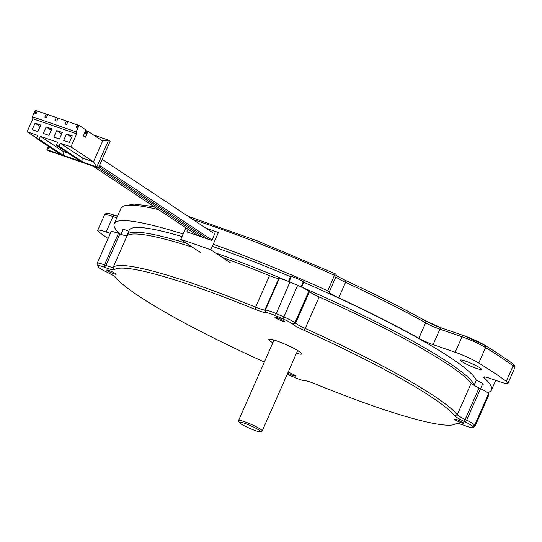 <?xml version="1.0" encoding="UTF-8"?>
<svg xmlns="http://www.w3.org/2000/svg" width="542" height="542" viewBox="0 0 542 542"><rect width="100%" height="100%" fill="white"/><g stroke="black" fill="none" stroke-linecap="round" stroke-linejoin="round"><path stroke-width="0.81" d="M239.259 422.414L238.588 420.721A12.927 1.551 23.8 0 1 238.575 420.511A12.927 1.551 23.8 0 1 247.457 422.807A12.927 1.551 23.8 0 1 260.458 429.189A12.927 1.551 23.8 0 1 262.226 430.937A12.927 1.551 23.8 0 1 262.064 431.073L260.363 431.723A11.619 1.396 -156.2 0 0 258.92 430.03A11.619 1.396 -156.2 0 0 246.61 424.047A11.619 1.396 -156.2 0 0 239.259 422.414A11.619 1.396 -156.2 0 0 240.838 423.797A11.619 1.396 -156.2 0 0 251.901 429.284A11.619 1.396 -156.2 0 0 260.363 431.723M230.696 262.992L210.797 249.787L218.399 232.545A215.973 25.948 -156.2 0 0 205.818 228.08M210.797 249.787A215.973 25.948 -156.2 0 0 180.75 239.435L185.892 227.782M188.027 229.198L186.834 231.901A215.973 25.948 23.8 0 1 211.793 240.499L214.937 233.365M180.75 239.435L200.648 252.64M39.132 139.341L40.447 136.367L62.994 151.333L63.265 155.358L39.132 139.341L36.45 138.42L37.764 135.446L27.1 131.774L32.845 118.745L32.384 116.76L35.244 110.277L36.226 110.615L34.912 113.59L35.962 113.949L37.269 110.975L46.165 114.044L44.857 117.018L46.422 117.553L47.737 114.586L56.3 117.533L54.993 120.507L56.761 121.117L58.069 118.142L66.375 121.008L65.067 123.976L66.632 124.518L67.946 121.544L78.129 125.277M47.567 114.972L46.165 114.044M57.879 118.576L56.3 117.533M67.777 121.936L66.375 121.008M37.154 111.239L36.226 110.615M87.987 131.299L102.648 141.028L93.475 161.834L96.788 166.909L83.082 162.187L82.811 158.162L93.475 161.834L70.921 146.868L76.673 133.84L76.205 131.862L79.064 125.378L85.954 129.951L83.332 135.893L85.365 137.241L87.987 131.299L87.14 131.008L85.826 133.976L85.04 133.705L86.354 130.737L85.711 130.514M82.811 158.162L60.264 143.196L70.921 146.868M40.447 136.367L57.581 142.275L56.266 145.242L80.406 161.259L63.265 155.358M62.994 151.333L68.089 153.095M77.431 124.816L76.117 127.783L76.903 128.054L78.217 125.087L79.064 125.378M27.1 131.774L36.599 138.075M49.397 147.011L46.883 149.714L60.582 154.436L36.45 138.42M48.373 146.326L46.883 149.714L48.462 150.764L98.373 167.959L110.168 141.205L108.59 140.154L96.788 166.909L98.373 167.959M83.082 162.187L58.949 146.171L56.266 145.242M93.509 134.958L108.59 140.154L102.648 141.028M32.384 116.76L76.205 131.862M87.052 131.198L86.354 130.737M58.949 146.171L60.264 143.196M32.845 118.745L76.673 133.84M53.848 137.085L59.478 139.023L62.344 132.519L56.714 130.581L53.848 137.085M43.299 133.447L48.983 135.405L51.849 128.908L46.165 126.95L43.299 133.447M32.215 129.633L37.845 131.57L40.711 125.066L35.088 123.129L32.215 129.633M63.638 140.453L69.383 142.431L72.249 135.934L66.503 133.955L63.638 140.453M40.101 126.455L35.088 123.129M51.233 130.31L46.165 126.95M61.727 133.908L56.714 130.581M71.625 137.35L66.503 133.955M335.132 273.751L327.761 290.837A206.156 24.769 -156.2 0 0 213.257 244.205M183.135 234.029A206.156 24.769 -156.2 0 0 114.22 223.636A206.156 24.769 -156.2 0 0 119.416 233.778M110.344 233.439L106.171 232.003A19.634 2.358 -156.2 0 0 97.702 230.384A19.634 2.358 -156.2 0 0 99.389 232.349A245.424 29.485 -156.2 0 0 108.109 238.507M487.454 392.571A206.156 24.769 -156.2 0 0 491.465 390.023A206.156 24.769 -156.2 0 0 484.155 377.849A13.089 1.572 23.8 0 1 483.688 377.069A13.089 1.572 23.8 0 1 489.331 378.153L499.514 381.656A19.634 2.358 -156.2 0 0 507.976 383.282A19.634 2.358 -156.2 0 0 506.289 381.317A245.424 29.485 -156.2 0 0 478.762 363.045A19.634 2.358 -156.2 0 0 455.192 352.246L433.085 344.631A13.089 1.572 23.8 0 1 418.817 338.276A191.428 22.994 -156.2 0 0 338.716 297.815A13.089 1.572 23.8 0 1 329.19 291.914A13.089 1.572 23.8 0 1 329.299 291.806L327.761 290.837M479.812 367.801A11.45 1.375 -156.2 0 0 468.288 362.144A11.45 1.375 -156.2 0 0 460.415 360.105A11.45 1.375 -156.2 0 0 461.987 361.656A11.45 1.375 -156.2 0 0 473.512 367.313A11.45 1.375 -156.2 0 0 481.377 369.353A11.45 1.375 -156.2 0 0 479.812 367.801M482.488 384.332A7.202 0.867 -156.2 0 0 483.234 384.264A7.202 0.867 -156.2 0 0 476.303 380.267A189.795 22.798 -156.2 0 0 303.771 282.348A7.202 0.867 -156.2 0 0 297.307 278.615A7.202 0.867 -156.2 0 0 290.587 276.596A7.202 0.867 -156.2 0 0 290.587 276.698A189.795 22.798 -156.2 0 0 212.315 246.346M182.017 236.563A189.795 22.798 -156.2 0 0 129.186 230.242L127.092 234.998A189.795 22.798 23.8 0 1 186.651 243.351M128.752 231.238A7.202 0.867 -156.2 0 0 122.451 229.401A7.202 0.867 -156.2 0 0 122.905 229.991M476.303 380.267L474.209 385.023A189.795 22.798 23.8 0 0 301.67 287.104L303.771 282.348M290.587 276.698L288.5 281.433M474.209 385.023L473.816 385.179M126.875 235.797A189.795 22.798 23.8 0 1 127.092 234.998M215.621 252.992A189.795 22.798 23.8 0 1 287.497 281.034M264.361 362.042A187.83 22.568 23.8 0 1 115.839 277.531A15.054 1.809 -156.2 0 0 106.781 272.084L105.29 271.359A11.125 1.335 23.8 0 1 98.461 267.125A11.125 1.335 23.8 0 1 98.448 267.098A204.192 24.532 23.8 0 1 98.197 265.892A11.125 1.335 23.8 0 1 104.43 267.233L105.886 267.775A15.054 1.809 -156.2 0 0 114.233 269.794A187.83 22.568 23.8 0 1 255.133 309.346A15.054 1.809 -156.2 0 0 265.749 312.653L266.264 312.666A11.125 1.335 23.8 0 1 275.356 315.627A204.192 24.532 23.8 0 1 283.005 318.906A11.125 1.335 23.8 0 1 292.524 323.92L293.134 324.394A15.054 1.809 -156.2 0 0 304.319 330.437A187.83 22.568 23.8 0 1 454.711 415.795A15.054 1.809 -156.2 0 0 463.769 421.236L465.26 421.961A11.125 1.335 23.8 0 1 472.102 426.222A204.192 24.532 23.8 0 1 472.346 427.428A11.125 1.335 23.8 0 1 472.197 427.631A11.125 1.335 23.8 0 1 466.12 426.087L464.663 425.545A15.054 1.809 -156.2 0 0 456.439 423.458A15.054 1.809 -156.2 0 0 456.317 423.526A187.83 22.568 23.8 0 1 454.765 424.4A187.83 22.568 23.8 0 1 315.417 383.973A15.054 1.809 -156.2 0 0 304.8 380.667L304.286 380.66A11.125 1.335 23.8 0 1 295.194 377.693A204.192 24.532 23.8 0 1 287.545 374.414A11.125 1.335 23.8 0 1 287.219 374.278M472.197 427.631L474.751 426.662A13.089 1.572 -156.2 0 0 474.921 426.527A13.089 1.572 -156.2 0 0 474.934 426.418A206.156 24.769 -156.2 0 0 474.684 425.206A13.089 1.572 -156.2 0 0 466.635 420.186L465.144 419.467A13.089 1.572 23.8 0 1 457.272 414.732A189.795 22.798 -156.2 0 0 305.302 328.486A13.089 1.572 23.8 0 1 295.58 323.228L294.963 322.754A13.089 1.572 -156.2 0 0 283.771 316.853A206.156 24.769 -156.2 0 0 276.047 313.54A13.089 1.572 -156.2 0 0 265.35 310.058L264.835 310.051A13.089 1.572 23.8 0 1 255.607 307.172A189.795 22.798 -156.2 0 0 113.231 267.206A13.089 1.572 23.8 0 1 105.975 265.451L104.518 264.909A13.089 1.572 -156.2 0 0 97.201 263.229A13.089 1.572 -156.2 0 0 97.187 263.331A206.156 24.769 -156.2 0 0 97.438 264.55A13.089 1.572 -156.2 0 0 97.452 264.577A13.089 1.572 -156.2 0 0 97.465 264.611M454.765 424.4L457.326 423.431A189.795 22.798 -156.2 0 0 457.36 423.417M192.478 247.22A189.795 22.798 -156.2 0 0 127.126 235.702A13.089 1.572 23.8 0 1 119.87 233.948L118.413 233.406A13.089 1.572 -156.2 0 0 111.096 231.725L97.201 263.229M474.921 426.527L488.816 395.016A13.089 1.572 -156.2 0 0 488.83 394.915A206.156 24.769 -156.2 0 0 488.579 393.702A13.089 1.572 -156.2 0 0 480.53 388.682L479.04 387.964A13.089 1.572 23.8 0 1 471.167 383.228A189.795 22.798 -156.2 0 0 319.197 296.975A13.089 1.572 23.8 0 1 309.475 291.725L308.859 291.25A13.089 1.572 -156.2 0 0 297.666 285.349A206.156 24.769 -156.2 0 0 289.943 282.036A13.089 1.572 -156.2 0 0 279.245 278.554L278.73 278.541A13.089 1.572 23.8 0 1 269.503 275.668A189.795 22.798 -156.2 0 0 222.369 257.47M463.776 423.2A5.129 0.617 23.8 0 1 463.769 423.255A5.129 0.617 23.8 0 1 458.83 421.751A5.129 0.617 23.8 0 1 454.386 419.122A5.129 0.617 23.8 0 1 459.128 420.538A5.129 0.617 23.8 0 1 463.776 423.2M284.306 321.345A5.129 0.617 23.8 0 1 284.299 321.399A5.129 0.617 23.8 0 1 279.36 319.895A5.129 0.617 23.8 0 1 274.916 317.266A5.129 0.617 23.8 0 1 279.658 318.682A5.129 0.617 23.8 0 1 284.306 321.345M116.164 274.144A5.129 0.617 23.8 0 1 116.164 274.205A5.129 0.617 23.8 0 1 111.225 272.694A5.129 0.617 23.8 0 1 106.781 270.065A5.129 0.617 23.8 0 1 111.516 271.481A5.129 0.617 23.8 0 1 116.164 274.144M288.127 372.232A5.129 0.617 23.8 0 1 292.971 374.265A5.129 0.617 23.8 0 1 295.634 375.999A5.129 0.617 23.8 0 1 295.634 376.06A5.129 0.617 23.8 0 1 292.7 375.376A5.129 0.617 23.8 0 1 287.741 373.092M272.843 342.822A17.994 2.161 23.8 0 1 268.791 339.59A17.994 2.161 23.8 0 1 268.805 339.4A17.994 2.161 23.8 0 1 286.149 344.685A17.994 2.161 23.8 0 1 301.738 353.926A17.994 2.161 23.8 0 1 296.494 353.255M298.96 351.277A17.994 2.161 23.8 0 1 297.544 350.877M273.893 340.444A17.994 2.161 23.8 0 1 272.64 339.665M335.932 274.963C335.999 275.458 339.353 277.362 345.992 280.668L345.952 280.668A189.463 22.764 23.8 0 1 425.233 320.715A1.965 1.213 -60.8 0 1 425.409 320.783A1.965 1.213 -60.8 0 1 425.639 322.822L418.817 338.276M425.551 320.891A15.054 1.809 -156.2 0 0 441.33 327.91M463.742 335.633A17.669 2.121 23.8 0 1 484.961 345.356A1.965 1.457 -58.5 0 1 485.198 345.464L463.6 335.559A1.965 1.118 -71 0 1 463.742 335.633M192.918 219.524A206.156 24.769 -156.2 0 1 334.583 275.383L336.142 276.332L329.326 291.765M187.959 216.231L256.867 240.695L335.152 273.751A1.965 1.965 0 0 1 336.142 276.332A1.965 1.944 60.4 0 0 335.166 273.771M158.596 209.666A206.156 24.769 -156.2 0 0 121.035 208.182L114.22 223.636M506.289 381.317L513.105 365.857A1.965 1.714 -53.6 0 0 512.644 363.682C514.629 364.807 515.347 366.189 514.798 367.822A19.634 2.358 -156.2 0 0 513.105 365.857A245.424 29.485 -156.2 0 0 485.578 347.591A19.634 2.358 -156.2 0 0 462.008 336.785L439.901 329.17A1.965 1.118 -71 0 1 441.486 327.944L425.409 320.783C402.36 307.917 375.891 294.543 345.992 280.668L345.532 282.355A13.089 1.572 23.8 0 1 336.006 276.63M512.644 363.682C505.191 358.187 496.038 352.117 485.198 345.464A1.965 1.457 -58.5 0 1 485.578 347.591L478.762 363.045M433.085 344.631L439.901 329.17A13.089 1.572 23.8 0 1 425.639 322.822A191.428 22.994 -156.2 0 0 345.532 282.355L338.716 297.815M441.635 328.018A1.965 1.118 -71 0 0 441.486 327.944L463.6 335.559A1.965 1.118 -71 0 0 462.008 336.785L455.192 352.246M484.575 376.893L484.155 377.849M116.774 217.85L112.987 216.549L106.171 232.003M114.721 215.398A1.965 1.118 109 0 0 114.579 215.323A1.965 1.118 109 0 0 112.987 216.549A19.634 2.358 -156.2 0 0 104.518 214.93L97.702 230.384M117.851 232.105L117.438 233.046M319.197 296.975L304.319 330.437M454.711 415.795L457.272 414.732L471.167 383.228M463.769 421.236L465.144 419.467L479.04 387.964M465.26 421.961L466.635 420.186L480.53 388.682M472.102 426.222L474.684 425.206L488.579 393.702M472.346 427.428L474.934 426.418L488.83 394.915M98.448 267.098L97.438 264.55M98.197 265.892L97.187 263.331M104.43 267.233L104.518 264.909L118.413 233.406M105.886 267.775L105.975 265.451L119.87 233.948M114.233 269.794L113.231 267.206L127.126 235.702M255.133 309.346L255.607 307.172L269.503 275.668M265.749 312.653L264.835 310.051L278.73 278.541M266.264 312.666L265.35 310.058L279.245 278.554M275.356 315.627L289.943 282.036M283.005 318.906L297.666 285.349M292.524 323.92L294.963 322.754L308.859 291.25M293.134 324.394L295.58 323.228L309.475 291.725M262.226 430.937L297.707 350.498M238.575 420.511L274.056 340.064M98.332 167.945L202.938 237.369M92.919 166.076L197.498 235.485M99.504 165.385L211.997 240.038M102.187 159.307L212.423 232.471M98.908 166.733L208.047 239.164M301.074 286.887L303.31 281.813M289.069 281.671L291.332 276.535M336.142 276.332L329.326 291.786M154.951 207.247L148.095 205.845L134.003 204.056L122.417 206.346L121.035 208.182M514.798 367.822L507.976 383.282M495.727 380.355L491.465 390.023M104.518 214.93C105.378 212.857 108.732 212.992 114.579 215.323L117.451 216.312M480.564 388.695L482.78 383.668M120.981 234.354L123.197 229.334M98.461 267.125L97.452 264.577"/></g></svg>
